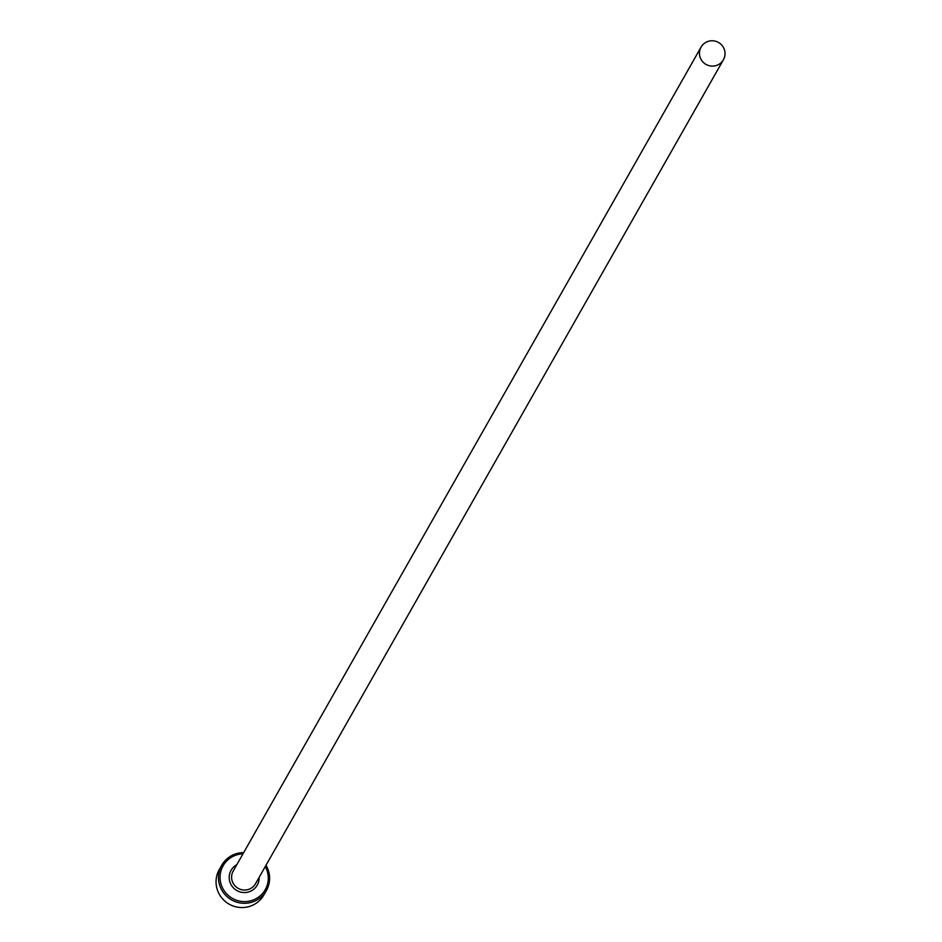 <?xml version="1.0" encoding="UTF-8"?>
<svg xmlns="http://www.w3.org/2000/svg" width="942" height="942" viewBox="0 0 942 942"><rect width="100%" height="100%" fill="white"/><g stroke="black" fill="none" stroke-linecap="round" stroke-linejoin="round"><path stroke-width="1.41" d="M242.965 853.852A24.209 23.785 29.6 0 0 221.794 886.269A24.209 23.785 29.6 0 0 253.139 900.034A24.209 23.785 29.6 0 0 265.291 866.522M265.985 865.298A25.669 25.222 -150.4 0 1 242.4 903.213A25.669 25.222 -150.4 0 1 221.711 865.286A25.669 25.222 -150.4 0 1 243.66 852.616M221.711 865.286L219.286 869.548A25.669 25.222 29.6 0 0 239.986 907.476A25.669 25.222 29.6 0 0 263.937 894.9L266.362 890.637M724.115 48.902A12.835 12.611 29.6 0 0 701.083 47.1A12.835 12.611 29.6 0 0 711.434 66.07A12.835 12.611 29.6 0 0 724.115 48.902M723.409 59.782L255.541 883.702A12.835 12.611 -150.4 0 1 232.509 881.9A12.835 12.611 -150.4 0 1 233.216 871.032L701.083 47.1M259.132 877.367A15.037 14.778 -150.4 0 1 230.272 883.031A15.037 14.778 -150.4 0 1 236.807 864.685"/></g></svg>
